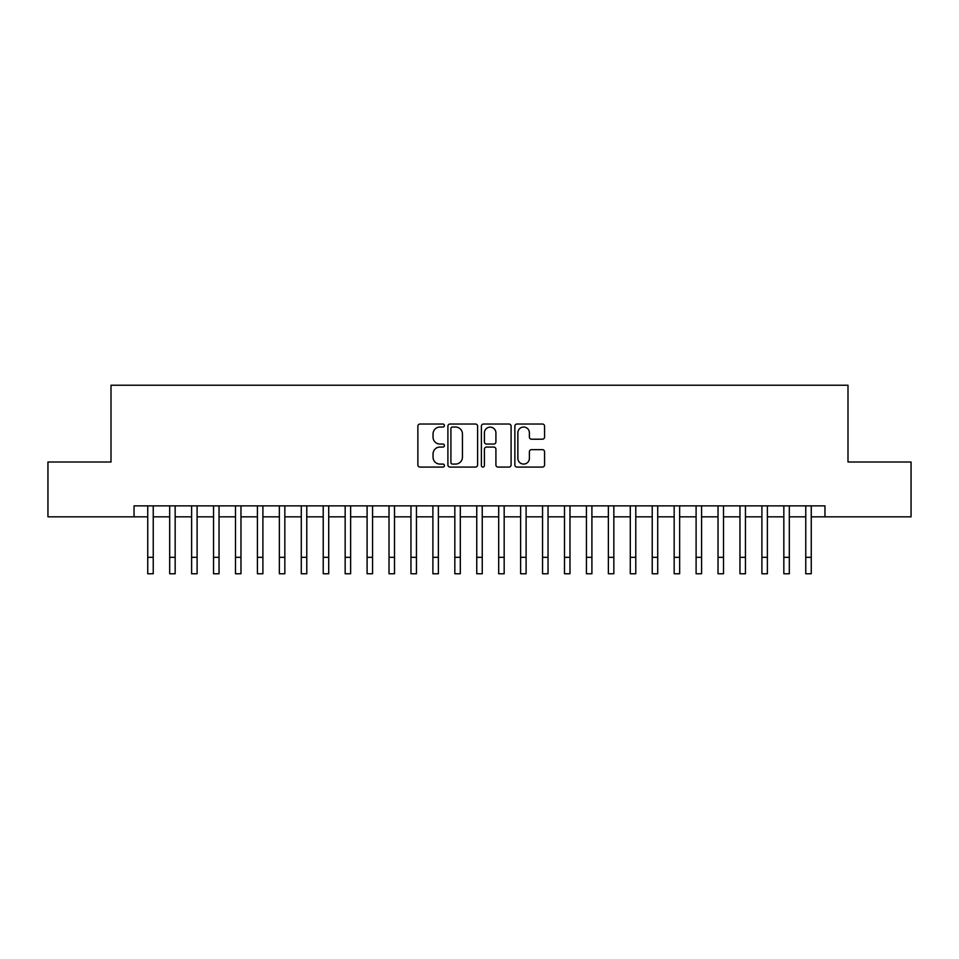 <?xml version="1.0" encoding="UTF-8"?>
<svg xmlns="http://www.w3.org/2000/svg" width="959" height="959" viewBox="0 0 959 959"><rect width="100%" height="100%" fill="white"/><g stroke="black" fill="none" stroke-linecap="round" stroke-linejoin="round"><path stroke-width="1.44" d="M444.413 425.532A1.51 1.51 0 0 0 442.902 424.022L420.03 424.022A2.158 2.158 0 0 0 417.872 426.18L417.872 464.935A2.158 2.158 0 0 0 420.03 467.081L442.902 467.081A1.51 1.51 0 0 0 444.413 465.583A1.51 1.51 0 0 0 442.902 464.072L439.941 464.072A6.893 6.893 0 0 1 433.048 457.179L433.048 453.955A6.893 6.893 0 0 1 439.941 447.062L442.902 447.062A1.51 1.51 0 0 0 444.413 445.551A1.51 1.51 0 0 0 442.902 444.053L439.941 444.053A6.893 6.893 0 0 1 433.048 437.16L433.048 433.936A6.893 6.893 0 0 1 439.941 427.043L442.902 427.043A1.51 1.51 0 0 0 444.413 425.532M542.422 439.21A2.158 2.158 0 0 0 544.568 437.052L544.568 426.18A2.158 2.158 0 0 0 542.422 424.022L517.021 424.022A2.158 2.158 0 0 0 514.863 426.18L514.863 464.935A2.158 2.158 0 0 0 517.021 467.081L542.422 467.081A2.158 2.158 0 0 0 544.568 464.935L544.568 451.797A2.158 2.158 0 0 0 542.422 449.651L531.55 449.651A2.158 2.158 0 0 0 529.392 451.797L529.392 458.318A5.754 5.754 0 0 1 523.638 464.072A5.754 5.754 0 0 1 517.872 458.318L517.872 432.797A5.754 5.754 0 0 1 523.638 427.043A5.754 5.754 0 0 1 529.392 432.797L529.392 437.052A2.158 2.158 0 0 0 531.55 439.21L542.422 439.21M134.044 516.841L47.95 516.841L47.95 462.01L111.004 462.01L111.004 385.242L847.996 385.242L847.996 462.01L911.05 462.01L911.05 516.841L824.956 516.841L824.956 505.873L134.044 505.873L134.044 516.841L147.746 516.841M477.618 426.18A2.158 2.158 0 0 0 475.46 424.022L450.059 424.022A2.158 2.158 0 0 0 447.901 426.18L447.901 464.935A2.158 2.158 0 0 0 450.059 467.081L475.46 467.081A2.158 2.158 0 0 0 477.618 464.935L477.618 426.18M483.54 424.022L508.941 424.022A2.158 2.158 0 0 1 511.099 426.18L511.099 464.935A2.158 2.158 0 0 1 508.941 467.081L498.069 467.081A2.158 2.158 0 0 1 495.911 464.935L495.911 449.22A2.158 2.158 0 0 0 493.765 447.062L486.549 447.062A2.158 2.158 0 0 0 484.403 449.22L484.403 465.583A1.51 1.51 0 0 1 482.892 467.081A1.51 1.51 0 0 1 481.382 465.583L481.382 426.18A2.158 2.158 0 0 1 483.54 424.022M153.236 516.841L169.683 516.841M175.161 516.841L191.62 516.841M197.098 516.841L213.545 516.841M219.036 516.841L235.482 516.841M240.973 516.841L257.42 516.841M262.898 516.841L279.357 516.841M284.835 516.841L301.282 516.841M306.772 516.841L323.219 516.841M328.709 516.841L345.156 516.841M350.634 516.841L367.093 516.841M372.572 516.841L389.018 516.841M394.509 516.841L410.955 516.841M416.446 516.841L432.893 516.841M438.371 516.841L454.83 516.841M460.308 516.841L476.755 516.841M482.245 516.841L498.692 516.841M504.17 516.841L520.629 516.841M526.107 516.841L542.554 516.841M548.045 516.841L564.491 516.841M569.982 516.841L586.428 516.841M591.907 516.841L608.366 516.841M613.844 516.841L630.291 516.841M635.781 516.841L652.228 516.841M657.718 516.841L674.165 516.841M679.643 516.841L696.102 516.841M701.58 516.841L718.027 516.841M723.518 516.841L739.964 516.841M745.455 516.841L761.902 516.841M767.38 516.841L783.839 516.841M789.317 516.841L805.764 516.841M811.254 516.841L824.956 516.841M452.432 427.043A1.51 1.51 0 0 0 450.922 428.553L450.922 462.562A1.51 1.51 0 0 0 452.432 464.072L455.549 464.072A6.893 6.893 0 0 0 462.442 457.179L462.442 433.936A6.893 6.893 0 0 0 455.549 427.043L452.432 427.043M495.911 432.905A5.754 5.754 0 0 0 490.157 427.151A5.754 5.754 0 0 0 484.403 432.905L484.403 441.895A2.158 2.158 0 0 0 486.549 444.053L493.765 444.053A2.158 2.158 0 0 0 495.911 441.895L495.911 432.905M147.746 557.311L153.236 557.311L153.236 573.758L147.746 573.758L147.746 505.873M153.236 557.311L153.236 505.873M169.683 557.311L175.161 557.311L175.161 573.758L169.683 573.758L169.683 505.873M175.161 557.311L175.161 505.873M191.62 557.311L197.098 557.311L197.098 573.758L191.62 573.758L191.62 505.873M197.098 557.311L197.098 505.873M213.545 557.311L219.036 557.311L219.036 573.758L213.545 573.758L213.545 505.873M219.036 557.311L219.036 505.873M235.482 557.311L240.973 557.311L240.973 573.758L235.482 573.758L235.482 505.873M240.973 557.311L240.973 505.873M257.42 557.311L262.898 557.311L262.898 573.758L257.42 573.758L257.42 505.873M262.898 557.311L262.898 505.873M279.357 557.311L284.835 557.311L284.835 573.758L279.357 573.758L279.357 505.873M284.835 557.311L284.835 505.873M301.282 557.311L306.772 557.311L306.772 573.758L301.282 573.758L301.282 505.873M306.772 557.311L306.772 505.873M323.219 557.311L328.709 557.311L328.709 573.758L323.219 573.758L323.219 505.873M328.709 557.311L328.709 505.873M345.156 557.311L350.634 557.311L350.634 573.758L345.156 573.758L345.156 505.873M350.634 557.311L350.634 505.873M367.093 557.311L372.572 557.311L372.572 573.758L367.093 573.758L367.093 505.873M372.572 557.311L372.572 505.873M389.018 557.311L394.509 557.311L394.509 573.758L389.018 573.758L389.018 505.873M394.509 557.311L394.509 505.873M410.955 557.311L416.446 557.311L416.446 573.758L410.955 573.758L410.955 505.873M416.446 557.311L416.446 505.873M432.893 557.311L438.371 557.311L438.371 573.758L432.893 573.758L432.893 505.873M438.371 557.311L438.371 505.873M454.83 557.311L460.308 557.311L460.308 573.758L454.83 573.758L454.83 505.873M460.308 557.311L460.308 505.873M476.755 557.311L482.245 557.311L482.245 573.758L476.755 573.758L476.755 505.873M482.245 557.311L482.245 505.873M498.692 557.311L504.17 557.311L504.17 573.758L498.692 573.758L498.692 505.873M504.17 557.311L504.17 505.873M520.629 557.311L526.107 557.311L526.107 573.758L520.629 573.758L520.629 505.873M526.107 557.311L526.107 505.873M542.554 557.311L548.045 557.311L548.045 573.758L542.554 573.758L542.554 505.873M548.045 557.311L548.045 505.873M564.491 557.311L569.982 557.311L569.982 573.758L564.491 573.758L564.491 505.873M569.982 557.311L569.982 505.873M586.428 557.311L591.907 557.311L591.907 573.758L586.428 573.758L586.428 505.873M591.907 557.311L591.907 505.873M608.366 557.311L613.844 557.311L613.844 573.758L608.366 573.758L608.366 505.873M613.844 557.311L613.844 505.873M630.291 557.311L635.781 557.311L635.781 573.758L630.291 573.758L630.291 505.873M635.781 557.311L635.781 505.873M652.228 557.311L657.718 557.311L657.718 573.758L652.228 573.758L652.228 505.873M657.718 557.311L657.718 505.873M674.165 557.311L679.643 557.311L679.643 573.758L674.165 573.758L674.165 505.873M679.643 557.311L679.643 505.873M696.102 557.311L701.58 557.311L701.58 573.758L696.102 573.758L696.102 505.873M701.58 557.311L701.58 505.873M718.027 557.311L723.518 557.311L723.518 573.758L718.027 573.758L718.027 505.873M723.518 557.311L723.518 505.873M739.964 557.311L745.455 557.311L745.455 573.758L739.964 573.758L739.964 505.873M745.455 557.311L745.455 505.873M761.902 557.311L767.38 557.311L767.38 573.758L761.902 573.758L761.902 505.873M767.38 557.311L767.38 505.873M783.839 557.311L789.317 557.311L789.317 573.758L783.839 573.758L783.839 505.873M789.317 557.311L789.317 505.873M805.764 557.311L811.254 557.311L811.254 573.758L805.764 573.758L805.764 505.873M811.254 557.311L811.254 505.873"/></g></svg>
